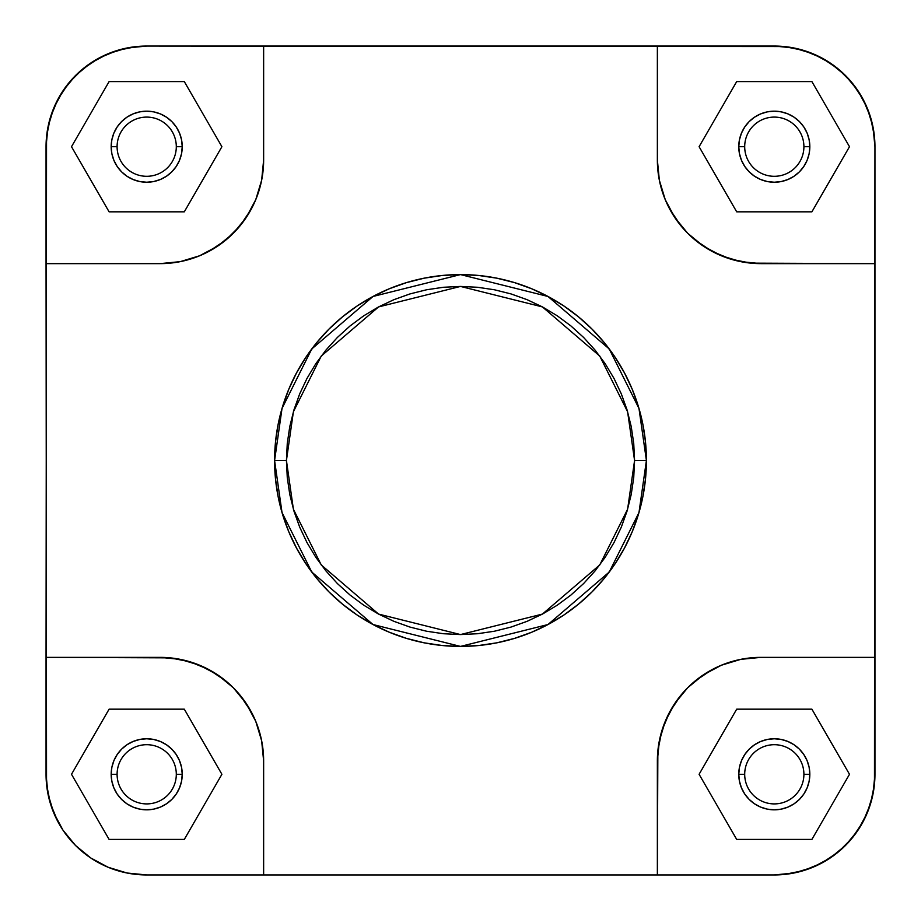 <?xml version="1.0" encoding="UTF-8"?>
<svg xmlns="http://www.w3.org/2000/svg" width="921" height="921" viewBox="0 0 921 921"><rect width="100%" height="100%" fill="white"/><g stroke="black" fill="none" stroke-linecap="round" stroke-linejoin="round"><path stroke-width="1.38" d="M807.118 760.7L809.145 767.366L809.824 774.296L803.906 774.296A29.599 29.599 0 0 0 774.296 744.698A29.599 29.599 0 0 0 744.698 774.296A29.599 29.599 0 0 0 774.296 803.906A29.599 29.599 0 0 0 803.906 774.296L809.824 774.296A35.528 35.528 0 0 1 774.296 809.824A35.528 35.528 0 0 1 738.769 774.296L744.698 774.296A29.599 29.599 0 0 1 774.296 744.698A29.599 29.599 0 0 1 803.906 774.296A29.599 29.599 0 0 1 774.296 803.906A29.599 29.599 0 0 1 744.698 774.296L738.769 774.296L739.459 767.366L741.474 760.7L744.755 754.564L749.176 749.176L754.564 744.755L760.7 741.474L767.366 739.459L774.296 738.769L781.227 739.459L787.892 741.474L794.029 744.755L799.416 749.176L803.837 754.564L807.118 760.7L809.145 767.366L809.824 774.296L809.145 781.227L807.118 787.892L803.837 794.029L799.416 799.416L794.029 803.837L787.892 807.118L781.227 809.145L774.296 809.824L767.366 809.145L760.7 807.118L754.564 803.837L749.176 799.416L744.755 794.029L741.474 787.892L739.459 781.227L738.769 774.296L739.459 767.366M181.541 767.366L182.231 774.296L176.302 774.296A29.599 29.599 0 0 0 146.704 744.698A29.599 29.599 0 0 0 117.094 774.296A29.599 29.599 0 0 0 146.704 803.906A29.599 29.599 0 0 0 176.302 774.296L182.231 774.296A35.528 35.528 0 0 1 146.704 809.824A35.528 35.528 0 0 1 111.176 774.296L117.094 774.296A29.599 29.599 0 0 1 146.704 744.698A29.599 29.599 0 0 1 176.302 774.296A29.599 29.599 0 0 1 146.704 803.906A29.599 29.599 0 0 1 117.094 774.296L111.176 774.296L111.855 767.366L113.882 760.7L117.163 754.564L121.584 749.176L126.971 744.755L133.108 741.474L139.773 739.459L146.704 738.769L153.634 739.459L160.3 741.474L166.436 744.755L171.824 749.176L176.245 754.564L179.526 760.7L181.541 767.366L182.231 774.296L181.541 781.227L179.526 787.892L176.245 794.029L171.824 799.416L166.436 803.837L160.3 807.118L153.634 809.145L146.704 809.824L139.773 809.145L133.108 807.118L126.971 803.837L121.584 799.416L117.163 794.029L113.882 787.892L111.855 781.227L111.176 774.296L111.855 767.366L113.882 760.7L111.855 767.366M181.541 139.773L182.231 146.704L176.302 146.704A29.599 29.599 0 0 0 146.704 117.094A29.599 29.599 0 0 0 117.094 146.704A29.599 29.599 0 0 0 146.704 176.302A29.599 29.599 0 0 0 176.302 146.704L182.231 146.704A35.528 35.528 0 0 1 146.704 182.231A35.528 35.528 0 0 1 111.176 146.704L117.094 146.704A29.599 29.599 0 0 1 146.704 117.094A29.599 29.599 0 0 1 176.302 146.704A29.599 29.599 0 0 1 146.704 176.302A29.599 29.599 0 0 1 117.094 146.704L111.176 146.704L111.855 139.773L113.882 133.108L117.163 126.971L121.584 121.584L126.971 117.163L133.108 113.882L139.773 111.855L146.704 111.176L153.634 111.855L160.3 113.882L166.436 117.163L171.824 121.584L176.245 126.971L179.526 133.108L181.541 139.773L182.231 146.704L181.541 153.634L179.526 160.3L176.245 166.436L171.824 171.824L166.436 176.245L160.3 179.526L153.634 181.541L146.704 182.231L139.773 181.541L133.108 179.526L126.971 176.245L121.584 171.824L117.163 166.436L113.882 160.3L111.855 153.634L111.176 146.704L111.855 139.773L113.882 133.108L111.855 139.773M807.118 133.108L809.145 139.773L809.824 146.704L803.906 146.704A29.599 29.599 0 0 0 774.296 117.094A29.599 29.599 0 0 0 744.698 146.704A29.599 29.599 0 0 0 774.296 176.302A29.599 29.599 0 0 0 803.906 146.704L809.824 146.704A35.528 35.528 0 0 1 774.296 182.231A35.528 35.528 0 0 1 738.769 146.704L744.698 146.704A29.599 29.599 0 0 1 774.296 117.094A29.599 29.599 0 0 1 803.906 146.704A29.599 29.599 0 0 1 774.296 176.302A29.599 29.599 0 0 1 744.698 146.704L738.769 146.704L739.459 139.773L741.474 133.108L744.755 126.971L749.176 121.584L754.564 117.163L760.7 113.882L767.366 111.855L774.296 111.176L781.227 111.855L787.892 113.882L794.029 117.163L799.416 121.584L803.837 126.971L807.118 133.108L809.145 139.773L809.824 146.704L809.145 153.634L807.118 160.3L803.837 166.436L799.416 171.824L794.029 176.245L787.892 179.526L781.227 181.541L774.296 182.231L767.366 181.541L760.7 179.526L754.564 176.245L749.176 171.824L744.755 166.436L741.474 160.3L739.459 153.634L738.769 146.704L739.459 139.773L741.474 133.108M286.431 460.5L293.396 411.756L321.245 356.059L378.589 306.912L460.5 286.431L542.411 306.912L599.755 356.059L627.604 411.756L634.569 460.5L646.415 460.5L638.978 408.44L609.23 348.955L547.983 296.458L460.5 274.585L373.017 296.458L311.77 348.955L282.022 408.44L274.585 460.5L286.431 460.5L287.271 443.438L289.781 426.538L293.926 409.972L299.682 393.889L306.981 378.439L315.765 363.795L325.942 350.072L337.42 337.42L350.072 325.942L363.795 315.765L378.439 306.981L393.889 299.682L409.972 293.926L426.538 289.781L443.438 287.271L460.5 286.431L477.562 287.271L494.462 289.781L511.028 293.926L527.111 299.682L542.561 306.981L557.205 315.765L570.928 325.942L583.58 337.42L595.058 350.072L605.235 363.795L614.019 378.439L621.318 393.889L627.074 409.972L631.219 426.538L633.729 443.438L634.569 460.5L633.729 477.562L631.219 494.462L627.074 511.028L621.318 527.111L614.019 542.561L605.235 557.205L595.058 570.928L583.58 583.58L570.928 595.058L557.205 605.235L542.561 614.019L527.111 621.318L511.028 627.074L494.462 631.219L477.562 633.729L460.5 634.569L443.438 633.729L426.538 631.219L409.972 627.074L393.889 621.318L378.439 614.019L363.795 605.235L350.072 595.058L337.42 583.58L325.942 570.928L315.765 557.205L306.981 542.561L299.682 527.111L293.926 511.028L289.781 494.462L287.271 477.562L286.431 460.5L274.585 460.5A185.915 185.915 0 0 1 460.5 274.585A185.915 185.915 0 0 1 646.415 460.5A185.915 185.915 0 0 1 460.5 646.415A185.915 185.915 0 0 1 274.585 460.5L275.483 478.724L278.165 496.764L282.597 514.471L288.745 531.647L296.539 548.133L305.922 563.79L316.789 578.446L329.039 591.961L342.554 604.211L357.21 615.078L372.867 624.461L389.353 632.255L406.529 638.403L424.236 642.835L442.276 645.517L460.5 646.415L478.724 645.517L496.764 642.835L514.471 638.403L531.647 632.255L548.133 624.461L563.79 615.078L578.446 604.211L591.961 591.961L604.211 578.446L615.078 563.79L624.461 548.133L632.255 531.647L638.403 514.471L642.835 496.764L645.517 478.724L646.415 460.5L645.517 442.276L642.835 424.236L638.403 406.529L632.255 389.353L624.461 372.867L615.078 357.21L604.211 342.554L591.961 329.039L578.446 316.789L563.79 305.922L548.133 296.539L531.647 288.745L514.471 282.597L496.764 278.165L478.724 275.483L460.5 274.585L442.276 275.483L424.236 278.165L406.529 282.597L389.353 288.745L372.867 296.539L357.21 305.922L342.554 316.789L329.039 329.039L316.789 342.554L305.922 357.21L296.539 372.867L288.745 389.353L282.597 406.529L278.165 424.236L275.483 442.276L274.585 460.5L282.022 512.56L311.77 572.045L373.017 624.542L460.5 646.415L547.983 624.542L609.23 572.045L638.978 512.56L646.415 460.5L634.569 460.5L627.604 509.244L599.755 564.941L542.411 614.088L460.5 634.569L378.589 614.088L321.245 564.941L293.396 509.244L286.431 460.5M46.05 774.296L47.984 793.937L53.717 812.817L63.008 830.212L75.534 845.466L90.788 857.992L108.183 867.283L127.063 873.016L146.704 874.95A100.654 100.654 0 0 1 46.05 774.296L46.05 657.364L170.178 657.859L190.106 661.831L208.871 669.602L225.76 680.884L233.289 687.711L240.116 695.24L251.398 712.129L255.75 721.327L261.645 740.76L263.636 760.976L261.645 740.76L255.75 721.327L246.172 703.414L233.289 687.711L217.586 674.828L199.673 665.25L180.24 659.355L160.024 657.364L46.05 657.364L46.534 136.838L50.379 117.485L57.931 99.261L68.902 82.844L82.844 68.902L99.261 57.931L117.485 50.379L136.838 46.534L146.704 46.05L784.162 46.534L803.515 50.379L821.739 57.931L838.156 68.902L852.098 82.844L863.069 99.261L870.621 117.485L874.466 136.838L874.95 146.704L874.466 784.162L870.621 803.515L863.069 821.739L852.098 838.156L838.156 852.098L821.739 863.069L803.515 870.621L784.162 874.466L774.296 874.95L146.704 874.95L127.063 873.016L108.183 867.283L90.788 857.992L75.534 845.466L63.008 830.212L57.931 821.739L50.379 803.515L46.534 784.162L46.05 263.636L160.024 263.636L180.24 261.645L160.024 263.636L46.05 263.636L46.05 146.704A100.654 100.654 0 0 1 146.704 46.05L127.063 47.984L108.183 53.717L90.788 63.008L75.534 75.534L63.008 90.788L53.717 108.183L47.984 127.063L46.05 146.704M774.296 874.95L793.937 873.016L812.817 867.283L830.212 857.992L845.466 845.466L857.992 830.212L867.283 812.817L873.016 793.937L874.95 774.296A100.654 100.654 0 0 1 774.296 874.95L657.364 874.95L657.859 750.822L661.831 730.894L669.602 712.129L680.884 695.24L687.711 687.711L695.24 680.884L712.129 669.602L721.327 665.25L740.76 659.355L760.976 657.364L740.76 659.355L721.327 665.25L703.414 674.828L687.711 687.711L674.828 703.414L665.25 721.327L659.355 740.76L657.364 760.976L657.364 874.95L263.636 874.95L263.636 760.976L263.636 874.95L146.704 874.95M874.95 774.296L874.95 263.636L750.822 263.141L730.894 259.169L712.129 251.398L695.24 240.116L687.711 233.289L680.884 225.76L669.602 208.871L665.25 199.673L659.355 180.24L657.364 160.024L659.355 180.24L665.25 199.673L674.828 217.586L687.711 233.289L703.414 246.172L721.327 255.75L740.76 261.645L760.976 263.636L874.95 263.636L874.95 146.704L873.016 127.063L867.283 108.183L857.992 90.788L845.466 75.534L830.212 63.008L812.817 53.717L793.937 47.984L774.296 46.05L657.364 46.05L657.364 160.024L657.364 46.05L146.704 46.05M263.636 160.024L261.645 180.24L255.75 199.673L251.398 208.871L240.116 225.76L225.76 240.116L208.871 251.398L199.673 255.75L180.24 261.645L199.673 255.75L217.586 246.172L233.289 233.289L246.172 217.586L255.75 199.673L261.645 180.24L263.636 160.024L263.636 46.05L263.636 160.024A103.613 103.613 0 0 1 160.024 263.636M874.95 657.364L760.976 657.364L874.95 657.364M774.296 46.05A100.654 100.654 0 0 1 874.95 146.704M760.976 263.636A103.613 103.613 0 0 1 657.364 160.024M657.364 760.976A103.613 103.613 0 0 1 760.976 657.364M160.024 657.364A103.613 103.613 0 0 1 263.636 760.976M109.104 211.83L184.304 211.83L221.903 146.704L184.304 81.578L109.104 81.578L71.504 146.704L109.104 211.83L184.304 211.83L221.903 146.704L184.304 81.578L109.104 81.578L71.504 146.704L109.104 211.83M113.882 160.3L111.855 153.634L111.176 146.704A35.528 35.528 0 0 1 146.704 111.176A35.528 35.528 0 0 1 182.231 146.704L181.541 153.634M160.3 179.526L153.634 181.541L146.704 182.231L139.773 181.541L133.108 179.526L139.773 181.541M133.108 113.882L139.773 111.855L146.704 111.176L153.634 111.855L160.3 113.882L153.634 111.855M736.696 211.83L811.896 211.83L849.496 146.704L811.896 81.578L736.696 81.578L699.097 146.704L736.696 211.83L811.896 211.83L849.496 146.704L811.896 81.578L736.696 81.578L699.097 146.704L736.696 211.83M739.459 153.634L738.769 146.704A35.528 35.528 0 0 1 774.296 111.176A35.528 35.528 0 0 1 809.824 146.704L809.145 153.634L807.118 160.3L809.145 153.634M787.892 179.526L781.227 181.541L774.296 182.231L767.366 181.541L760.7 179.526M760.7 113.882L767.366 111.855L774.296 111.176L781.227 111.855L787.892 113.882L781.227 111.855M736.696 839.422L811.896 839.422L849.496 774.296L811.896 709.17L736.696 709.17L699.097 774.296L736.696 839.422L811.896 839.422L849.496 774.296L811.896 709.17L736.696 709.17L699.097 774.296L736.696 839.422M739.459 781.227L738.769 774.296A35.528 35.528 0 0 1 774.296 738.769A35.528 35.528 0 0 1 809.824 774.296L809.145 781.227L807.118 787.892L809.145 781.227M781.227 809.145L787.892 807.118L781.227 809.145L774.296 809.824L767.366 809.145L760.7 807.118L767.366 809.145M760.7 741.474L767.366 739.459L774.296 738.769L781.227 739.459L787.892 741.474L781.227 739.459M109.104 839.422L184.304 839.422L221.903 774.296L184.304 709.17L109.104 709.17L71.504 774.296L109.104 839.422L184.304 839.422L221.903 774.296L184.304 709.17L109.104 709.17L71.504 774.296L109.104 839.422M113.882 787.892L111.855 781.227L111.176 774.296A35.528 35.528 0 0 1 146.704 738.769A35.528 35.528 0 0 1 182.231 774.296L181.541 781.227L179.526 787.892M160.3 807.118L153.634 809.145L146.704 809.824L139.773 809.145L133.108 807.118L139.773 809.145M133.108 741.474L139.773 739.459L146.704 738.769L153.634 739.459L160.3 741.474M53.717 108.183L63.008 90.788M75.534 75.534L90.788 63.008L108.183 53.717M812.817 53.717L830.212 63.008L845.466 75.534L857.992 90.788L867.283 108.183M867.283 812.817L857.992 830.212L845.466 845.466L830.212 857.992L812.817 867.283M108.183 867.283L90.788 857.992L75.534 845.466L63.008 830.212L53.717 812.817"/></g></svg>
